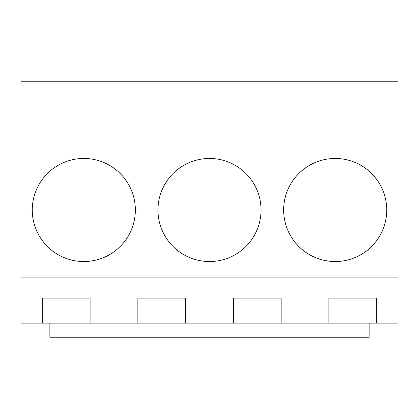 <?xml version="1.0" encoding="UTF-8"?>
<svg xmlns="http://www.w3.org/2000/svg" width="419" height="419" viewBox="0 0 419 419"><rect width="100%" height="100%" fill="white"/><g stroke="black" fill="none" stroke-linecap="round" stroke-linejoin="round"><path stroke-width="0.63" d="M49.861 323.133L49.861 337.211L369.139 337.211L369.139 323.133M328.915 298.082L328.915 323.133L398.05 323.133L398.05 277.886L20.95 277.886L20.95 323.133L328.915 323.133L328.915 298.082L376.681 298.082L376.681 323.133L376.681 298.082M42.319 298.082L42.319 323.133L42.319 298.082L90.085 298.082L90.085 323.133L90.085 298.082M137.851 298.082L137.851 323.133L137.851 298.082L185.617 298.082L185.617 323.133L185.617 298.082M233.383 298.082L233.383 323.133L233.383 298.082L281.149 298.082L281.149 323.133L281.149 298.082M261.037 210.003A51.537 51.537 -66.6 0 0 183.732 165.369A51.537 51.537 -66.6 0 0 183.732 254.637A51.537 51.537 -66.6 0 0 261.037 210.003M135.337 210.003A51.537 51.537 -66.6 0 0 58.032 165.369A51.537 51.537 -66.6 0 0 58.032 254.637A51.537 51.537 -66.6 0 0 135.337 210.003M398.05 277.886L398.05 81.789L20.95 81.789L20.95 277.886M386.737 210.003A51.537 51.537 -66.6 0 0 309.432 165.369A51.537 51.537 -66.6 0 0 309.432 254.637A51.537 51.537 -66.6 0 0 386.737 210.003"/></g></svg>
